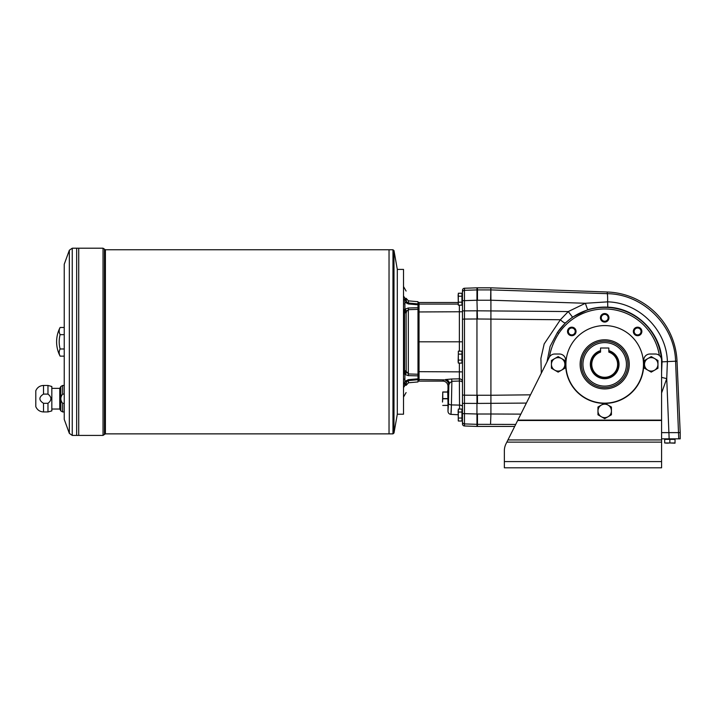<?xml version="1.0" encoding="UTF-8"?>
<svg xmlns="http://www.w3.org/2000/svg" width="716" height="716" viewBox="0 0 716 716"><rect width="100%" height="100%" fill="white"/><g stroke="black" fill="none" stroke-linecap="round" stroke-linejoin="round"><path stroke-width="1.07" d="M47.972 394.095L47.972 385.459L43.515 385.459L43.515 394.095L47.972 394.095C51.838 397.165 51.838 400.235 47.972 403.305L43.515 403.305C38.709 400.226 38.709 397.156 43.515 394.095M64.243 394.095L62.632 394.095L62.632 385.459L64.243 385.459M47.972 385.459L51.829 386.497L51.829 410.903L47.972 411.942L47.972 403.305M64.243 403.305L62.632 403.305L62.632 411.942L60.842 410.903L60.842 386.497L62.632 385.459M62.632 403.305C60.242 400.271 60.242 397.201 62.632 394.095M43.515 385.459C39.863 385.638 37.295 387.401 35.8 390.739L35.8 406.67C37.295 409.991 39.872 411.754 43.515 411.942L43.515 403.305M561.505 370.181A6.721 6.721 0 0 1 551.427 364.363A6.721 6.721 0 0 1 561.505 358.537A6.721 6.721 0 0 1 561.505 370.181L558.149 372.123L551.427 368.239L551.427 360.479L558.149 356.595L564.87 360.479L564.87 368.239L561.505 370.181M604.689 403.144L611.419 407.028L611.419 410.903A6.721 6.721 0 0 1 601.333 416.73A6.721 6.721 0 0 1 601.333 405.086A6.721 6.721 0 0 1 611.419 410.903L611.419 414.788L604.689 418.672L597.967 414.788L597.967 407.028L604.689 403.144A38.789 38.789 0 0 0 643.478 364.355A38.789 38.789 0 0 0 604.689 325.574A38.789 38.789 0 0 0 565.909 364.355A38.789 38.789 0 0 0 604.68 403.153M651.238 356.595L657.959 360.479L657.959 364.363A6.721 6.721 0 0 1 647.873 370.181A6.721 6.721 0 0 1 647.873 358.537A6.721 6.721 0 0 1 657.959 364.363L657.959 368.239L651.238 372.123L644.516 368.239L644.516 360.479L651.238 356.595M600.554 348.021L600.554 352.111A12.933 12.933 0 0 0 594.262 371.998A12.933 12.933 0 0 0 615.125 371.998A12.933 12.933 0 0 0 608.833 352.111L608.833 348.021L600.554 348.021M661.584 420.489L517.668 420.489L507.939 439.946L661.584 439.946L661.584 360.22A6.202 6.202 0 0 0 655.373 354.017L649.949 354.017A6.202 6.202 0 0 0 643.738 360.22L643.738 364.363A39.049 39.049 0 0 1 605.145 403.403M507.939 439.946L505.997 443.83A15.519 15.519 0 0 0 504.359 450.776L504.359 461.587L504.359 450.776M604.241 403.403A39.049 39.049 0 0 1 565.649 364.363L565.649 360.22A6.202 6.202 0 0 0 559.438 354.017L554.739 354.017A6.202 6.202 0 0 0 549.19 357.445L517.856 420.122L661.584 420.122M661.584 439.946L661.584 442.121L506.856 442.121M661.584 461.587L504.359 461.587L504.359 467.799L661.584 467.799L661.584 442.121M397.308 269.717L397.308 413.911M397.613 414.215L403.511 414.215L403.511 269.404L397.613 269.404M417.992 304.792L408.326 303.96L408.46 300.854L417.992 301.687L417.992 303.906L408.46 303.029L417.992 303.906L417.992 309.366L408.46 309.67L406.742 311.066L406.097 313.152L406.187 371.327L408.46 373.958L417.992 374.253L417.992 309.366M417.992 374.253L417.992 379.713L408.46 380.599L406.742 381.655L406.097 383.865L404.809 385.718L404.719 385.02A2.587 1.557 -0 0 0 406.097 383.642M417.992 375.873L408.326 375.623L404.889 374.486L404.889 381.413L408.326 379.659L408.46 382.774L417.992 381.941L417.992 379.713M408.326 303.96L404.889 302.215L404.889 309.142L408.326 308.005L417.992 307.746M408.326 308.005L408.326 375.623M404.764 301.678L404.889 302.215L406.742 301.964L408.022 302.94M403.511 374.647L404.549 373.367L404.889 374.486L406.742 372.562M408.326 379.659L417.992 378.827M404.719 385.02L404.889 381.413L406.742 381.655M406.187 371.327L404.549 373.367L404.549 310.252L404.889 309.142L406.742 311.066M404.728 372.293A2.587 2.058 -0 0 0 406.097 370.476M404.701 382.299L404.549 383.373L406.187 382.863M404.656 379.498L404.585 378.934M404.656 304.121L404.755 303.298M69.336 250.242L64.243 264.24L64.243 419.388L69.336 433.377L69.336 250.242L72.253 248.201L72.253 435.418L78.715 435.418L78.724 248.201L103.032 248.201L104.455 249.132L104.455 434.487L105.404 433.869L392.968 433.869L392.968 249.759L393.988 250.609L393.988 433.019L392.968 433.869M404.809 385.718C404.809 397.702 404.809 397.702 404.809 385.718L403.511 387.571M404.719 311.335A2.587 2.067 -0 0 1 406.097 313.152M404.889 302.215L404.728 298.599A2.587 1.566 -0 0 1 406.097 299.986L406.742 301.964L406.097 299.762C406.097 288.181 406.097 288.181 406.097 299.762L404.809 297.91C404.809 285.926 404.809 285.926 404.809 297.91L404.728 298.599M451.187 412.183L451.411 404.907L459.529 405.113L459.368 378.853A3.106 2.837 180 0 1 462.473 381.691L462.473 394.641A2.067 0.546 180 0 0 464.469 395.187L464.469 423.917L476.954 424.328L476.954 426.423L477.465 426.423L477.465 424.337L476.954 424.328L476.954 403.421L464.469 403.368L464.469 400.888M541.323 373.188L540.902 358.403L544.187 343.913L560.395 319.748L477.465 318.987L476.954 300.237L490.916 300.246L490.916 414.009L477.465 414.009L477.465 424.337L515.699 424.427M490.621 300.237L490.8 289.908L477.465 289.908L477.465 300.237M462.473 292.388L462.473 290.329A2.067 2.067 90 0 1 464.469 288.253L464.469 290.32L477.465 289.908L477.465 287.823L476.954 287.823L476.954 300.237L464.469 300.648L464.469 290.32A2.067 2.067 180 0 0 462.473 292.388L462.473 394.641M661.584 372.034L662.049 361.857C661.387 333.2 636.461 308.041 607.777 307.173C601.001 306.833 594.37 307.674 587.863 309.697A6.721 0.448 72.8 0 1 585.411 303.271L490.916 300.219L490.845 287.823L477.465 287.823M669.854 442.962L675.027 443.177L675.027 439.356L664.681 439.356L664.681 442.962L667.267 443.177L669.854 442.962L669.854 439.356M664.681 442.962L675.027 442.962M665.253 439.248L674.562 439.356L665.146 439.356M462.473 300.648L464.469 300.648L464.469 310.878L476.954 310.816L476.954 403.421L477.465 403.421L477.465 395.259L464.469 395.187L464.469 316.714M587.863 309.697L572.523 317.116L565.479 322.844A6.721 1.593 46.1 0 1 560.395 319.748L568.271 311.558L585.411 303.271L607.633 301.857C639.146 302.573 666.65 330.148 667.384 361.607L666.739 378.621L661.584 377.386M607.777 307.173L607.633 301.857A10.346 0.725 91.8 0 0 607.231 293.667C643.066 294.088 674.74 325.252 675.582 361.213L677.023 361.15A72.406 72.406 0 0 0 607.293 292.003L490.845 287.823M661.584 432.625L680.2 432.625L677.023 361.15M661.584 367.872A56.994 56.994 0 0 0 661.584 360.846M661.423 358.814A56.994 56.994 0 0 0 557.433 332.501L558.757 333.396A55.392 55.392 0 0 1 659.364 355.476M558.757 333.396C553.996 340.735 550.873 348.62 549.405 357.06M547.024 361.786L550.103 346.401L557.433 332.501L565.479 322.844M574.214 333.88A3.437 3.437 0 0 0 574.214 329.02A3.437 3.437 0 0 0 569.345 329.02A3.437 3.437 0 0 0 569.345 333.88A3.437 3.437 0 0 0 574.214 333.88M574.796 328.429A4.269 4.269 0 0 1 572.881 335.571A4.269 4.269 0 0 1 567.663 330.345A4.269 4.269 0 0 1 574.796 328.429M635.173 333.88A3.437 3.437 0 0 0 640.032 333.88A3.437 3.437 0 0 0 640.032 329.02A3.437 3.437 0 0 0 635.173 329.02A3.437 3.437 0 0 0 635.173 333.88M640.623 334.462A4.269 4.269 0 0 1 633.481 332.555A4.269 4.269 0 0 1 638.708 327.328A4.269 4.269 0 0 1 640.623 334.462M604.689 321.251A3.437 3.437 0 0 0 608.126 317.815A3.437 3.437 0 0 0 604.689 314.378A3.437 3.437 0 0 0 601.252 317.815A3.437 3.437 0 0 0 604.689 321.251M608.958 317.815A4.269 4.269 0 0 1 602.559 321.511A4.269 4.269 0 0 1 602.559 314.118A4.269 4.269 0 0 1 608.958 317.815M477.465 310.816L568.271 311.558L572.523 317.116M51.829 409.042L59.768 409.042L60.842 410.903M59.768 409.042L59.768 388.358L60.842 386.497M60.108 356.147A31.03 31.03 0 0 1 56.6 341.809C56.618 336.753 57.79 331.973 60.108 327.481A28.443 14.222 0 0 0 60.108 334.649A28.443 28.443 0 0 0 60.108 348.978A28.443 14.222 180 0 0 60.108 356.147L64.243 356.147M72.253 248.201L76.657 248.201L76.657 435.418L76.666 248.201L78.715 248.201L78.715 435.418L103.032 435.418L103.032 248.201M393.988 433.019L397.308 414.215L397.308 269.404L393.988 250.609M389.039 433.869L389.039 249.759L392.968 249.759M389.03 433.869L389.039 249.768M60.108 327.481L64.243 327.481M60.108 348.978L64.243 348.978M60.108 334.649L64.243 334.649M447.992 411.27L448.467 403.368A3.106 1.539 -178.9 0 0 451.411 404.907L450.928 414.367C449.129 414.116 448.144 413.078 447.992 411.27L447.992 386.291A5.182 5.173 123.7 0 0 442.819 381.118L419.03 381.118A1.038 1.038 -90 0 1 417.992 380.08M459.368 305.168L459.368 341.809L417.992 341.809M458.124 304.076L419.03 304.076L419.03 302.51A1.038 1.038 -90 0 0 417.992 303.539M459.368 351.153L459.368 341.809L462.473 341.809L462.473 382.416M459.368 363.093L459.368 378.853L451.608 379.006L451.877 381.279L459.529 381.028A3.106 1.539 180 0 1 462.473 382.559L462.473 341.809M464.469 403.368L462.473 403.368L462.473 383.561M451.411 404.907L451.877 381.279L449.55 383.194A5.173 4.287 -94.5 0 0 445.486 379.552L451.608 379.006M419.03 381.118L419.03 379.552L443.669 379.856A5.173 5.164 -146.3 0 1 448.834 385.02L449.55 383.194M451.008 414.17L451.107 413.383M462.473 423.917L462.473 421.858L462.473 423.917A2.067 2.067 90 0 0 464.469 425.984L476.954 426.423M462.473 403.368L462.473 421.858A2.067 2.067 180 0 0 464.469 423.917L464.469 425.984M462.473 310.878L464.469 310.878L464.469 319.059A2.067 0.546 180 0 0 462.473 319.596M419.03 302.51L458.124 302.51M462.473 357.123L462.473 352.621L462.473 361.616L461.954 361.831M464.469 288.253L476.954 287.823M448.198 405.882L448.198 391.518M448.118 407.243L447.679 390.605L448.198 390.086M447.679 405.426L442.765 405.426L447.679 405.319M442.765 398.597L442.765 391.974L442.506 402.061L442.765 398.597L447.679 398.597M442.765 391.974L447.679 391.974L442.765 391.974M461.954 354.134L461.954 351.153L458.338 351.153L458.338 363.093L458.124 361.598L458.338 363.093L461.954 363.093L461.954 354.134L458.338 354.134L458.124 361.598M458.338 351.153L458.338 354.134M458.338 360.103L461.954 360.103M458.124 294.715L458.338 305.168L461.954 305.168L461.954 293.229L458.338 293.229L458.267 304.873M458.338 302.179L461.954 302.179M458.338 296.209L461.954 296.209M458.124 410.563L458.338 421.017L461.954 421.017L461.954 409.069L458.338 409.069L458.267 420.722M458.338 418.028L461.954 418.028M458.338 412.058L461.954 412.058M662.049 361.857L675.582 361.213L678.759 438.836L661.584 438.836M678.759 438.836L680.2 438.836L680.2 432.625M580.13 364.363A24.568 24.568 0 0 1 616.977 343.089A24.568 24.568 0 0 1 616.977 385.638A24.568 24.568 0 0 1 580.13 364.363M581.482 364.363A23.207 23.207 0 0 1 604.689 341.147A23.207 23.207 0 0 1 627.905 364.363A23.207 23.207 0 0 1 604.689 387.571A23.207 23.207 0 0 1 581.482 364.363M490.916 414.009L490.55 424.337M477.465 426.423L514.706 426.423M600.554 350.625A14.338 14.338 0 0 0 593.027 372.705A14.338 14.338 0 0 0 616.36 372.705A14.338 14.338 0 0 0 608.833 350.625M600.554 351.171A13.828 13.828 0 0 0 593.483 372.445A13.828 13.828 0 0 0 615.903 372.445A13.828 13.828 0 0 0 608.833 351.171M403.511 384.089L404.549 383.373M105.404 433.869L105.404 249.759L104.455 249.132M403.511 372.776L406.097 370.262M403.511 308.972L406.187 312.301M403.511 299.539L406.187 300.765M403.511 310.851L406.097 313.357M403.511 296.057L404.809 297.91M477.465 318.987L464.469 319.059M477.465 395.259L490.916 395.25M490.925 289.908L607.231 293.667L607.293 292.003M661.584 392.995L666.739 378.621L669.147 438.836M526.376 403.081L477.465 403.421M520.854 414.116L490.916 414M490.916 395.259L530.502 394.829M417.992 305.106A1.038 1.029 180 0 1 419.03 304.076L419.03 379.552A1.038 1.029 180 0 1 417.992 378.513M462.473 371.881L417.992 371.667M462.473 311.746L417.992 311.961M477.465 414.009L462.473 413.597M459.529 409.069L459.529 405.113A3.106 1.539 180 0 1 462.473 406.652M443.669 379.856L442.819 381.118M448.467 403.368L448.834 385.02L447.992 386.291M442.765 398.803L447.679 398.803M442.765 392.082L447.679 392.082M462.366 361.723L462.366 352.514L462.053 361.723M462.053 303.799L462.053 294.598L461.954 303.906M462.053 419.648L462.053 410.438L461.954 419.755M604.689 342.615A21.748 21.748 0 0 1 623.529 375.238A21.748 21.748 0 0 1 585.858 375.238A21.748 21.748 0 0 1 604.689 342.615M43.515 411.942L47.972 411.942M62.632 411.942L64.243 411.942M408.46 382.774L406.097 385.351M406.097 392.583L403.511 397.058M408.46 300.854L406.097 298.277M403.511 286.561L406.097 291.045M104.455 434.487L103.032 435.418M72.253 435.418L69.336 433.377M51.829 388.358L59.768 388.358M105.404 249.759L389.03 249.759M450.928 414.367L458.124 414.752M404.03 319.282L403.511 318.763M404.03 364.346L403.511 364.865L404.03 364.346"/></g></svg>
